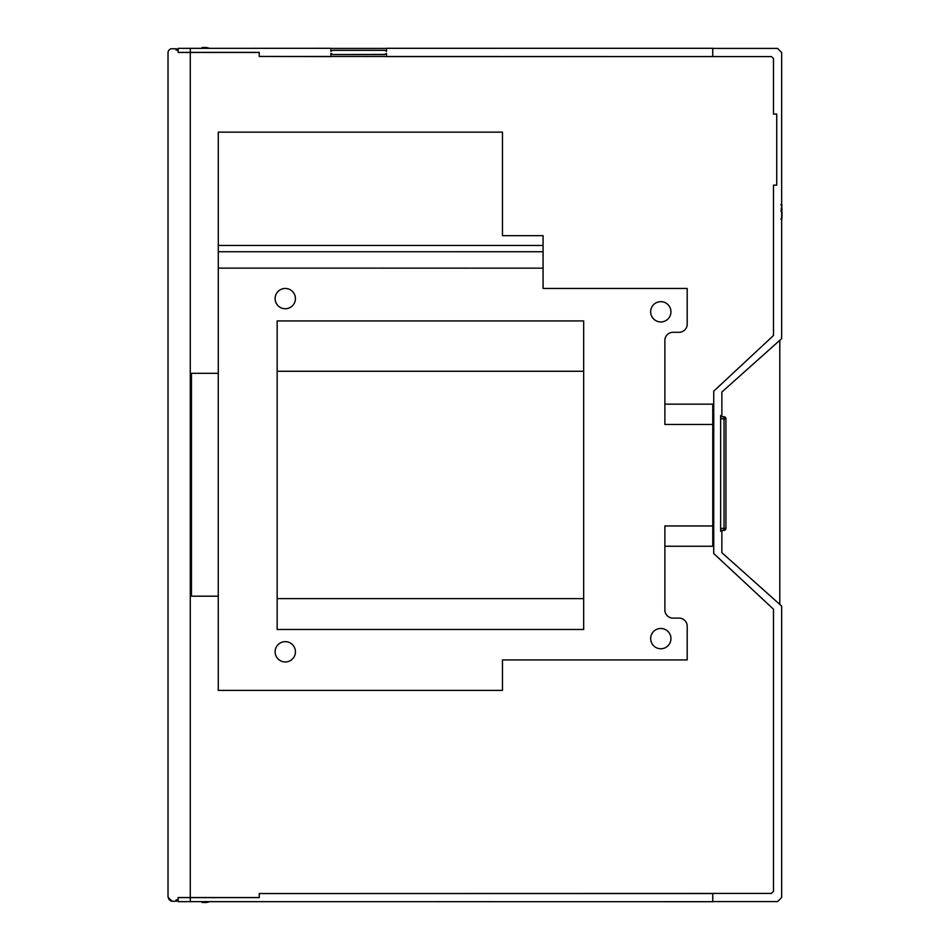 <?xml version="1.0" encoding="UTF-8"?>
<svg xmlns="http://www.w3.org/2000/svg" width="950" height="950" viewBox="0 0 950 950"><rect width="100%" height="100%" fill="white"/><g stroke="black" fill="none" stroke-linecap="round" stroke-linejoin="round"><path stroke-width="1.43" d="M781.648 204.416L781.981 210.841L781.173 210.841M781.149 208.299L781.957 208.299M781.173 209.653L781.981 209.653M712.749 901.586L777.587 901.586L781.648 897.524L781.648 606.064L721.869 552.686L721.869 531.228L720.646 531.228L720.646 415.518L721.869 415.518L721.869 392.029L781.648 338.663L781.648 52.476L777.587 48.414L712.749 48.414M779.796 604.402L779.796 340.326M386.531 56.454L386.531 53.39L384.738 54.423L386.531 53.509L386.531 56.584L771.459 56.572L773.49 58.603L773.49 114.083L776.732 114.083L776.732 185.131L773.49 185.131L773.49 335.504L750.999 356.464M713.747 391.174L713.747 409.438L713.747 391.174L773.49 335.504L773.49 185.131L776.732 185.131L776.732 114.083M713.711 463.683L713.747 553.529L773.49 609.211L773.49 891.397L773.49 609.211L713.723 553.541L713.747 409.438L713.711 518.213M712.749 893.546L259.231 893.546L771.459 893.428L773.49 891.397L771.459 893.428L712.749 893.428L712.749 901.704L178.101 901.645L178.101 897.584L190.285 897.643L190.285 901.704M720.646 530.349L723.9 530.421L724.043 528.39L720.646 528.39M721.869 531.228L721.869 530.421M721.869 416.741L721.869 415.518M720.646 418.772L724.043 418.772L723.9 416.741A2.031 2.031 0 0 1 725.931 418.772L724.043 418.772L724.043 528.39L725.931 528.39L725.931 418.772L723.9 416.741L720.646 416.741M725.919 528.39A2.031 2.019 -90 0 1 723.9 530.421A2.031 2.031 0 0 0 725.931 528.39L725.931 418.772M386.531 51.359L386.531 48.426L330.909 48.426L330.909 51.359L332.702 50.326L384.738 50.326L386.531 51.359L386.531 48.296L712.749 48.296L712.749 56.454M190.285 48.296L190.285 52.357L178.101 52.416L178.101 48.355L330.909 48.296L330.909 51.359M176.534 901.182L172.081 901.277L168.019 897.227L168.019 52.772A4.061 4.061 90 0 1 172.081 48.723L176.534 48.818M178.101 901.645L178.172 897.512L259.231 897.524M190.273 897.524L190.273 52.476L178.172 52.488L178.101 48.355M178.101 50.136L176.142 50.136L176.142 48.723M176.142 901.277L176.142 899.864L178.101 899.864M176.534 901.229L176.534 899.864M259.231 893.546L259.231 897.643L190.285 897.643M190.285 52.357L259.231 52.357L259.231 56.454L330.909 56.584M259.231 52.476L190.273 52.476M773.49 114.083L773.49 58.603L771.459 56.572L259.231 56.454M713.699 537.32L713.64 531.703M713.604 533.484L713.604 535.372M218.286 267.259L218.286 132.145L502.467 132.145L502.467 235.671L543.067 235.671L543.067 245.456L218.286 245.456L218.286 132.145M330.909 53.509L332.702 54.554L384.738 54.423M332.702 54.423L330.909 53.39L330.909 56.454M176.534 50.136L176.534 48.771M384.738 54.554L332.702 54.554M209.178 901.704L206.958 902.346A4.061 4.061 90 0 1 206.209 902.488L206.411 902.488A4.061 4.061 -90 0 0 207.159 902.346L209.38 901.704M202.16 902.5L202.16 901.704L202.16 902.5L205.841 902.5M543.067 245.456L543.067 288.456L687.194 288.456L687.194 324.176A8.123 8.123 0 0 1 679.072 332.298L672.98 332.298A8.123 8.123 0 0 0 664.869 340.421L664.869 424.46L712.773 424.46L712.773 404.154L664.869 404.154M664.869 546.25L712.773 546.25L712.773 424.46M218.286 245.456L218.286 373.303L191.449 373.303L191.449 596.184L218.251 596.184L218.286 690.377L502.467 690.377L502.467 659.929L687.194 659.929L687.194 626.228A8.123 8.123 0 0 0 679.072 618.106L672.98 618.106A8.123 8.123 0 0 1 664.869 609.995L664.869 525.956L712.773 525.956M285.273 641.654A10.153 10.153 0 0 0 275.12 651.807A10.153 10.153 0 0 0 285.273 661.96A10.153 10.153 0 0 0 295.426 651.807A10.153 10.153 0 0 0 285.273 641.654M660.808 301.649A10.153 10.153 0 0 0 650.655 311.79A10.153 10.153 0 0 0 660.808 321.943A10.153 10.153 0 0 0 670.949 311.79A10.153 10.153 0 0 0 660.808 301.649M660.808 628.461A10.153 10.153 0 0 0 650.655 638.614A10.153 10.153 0 0 0 660.808 648.755A10.153 10.153 0 0 0 670.949 638.614A10.153 10.153 0 0 0 660.808 628.461M277.151 320.934L583.668 320.934L583.668 629.482L277.151 629.482L277.151 320.934M285.273 288.456A10.153 10.153 0 0 0 275.12 298.597A10.153 10.153 0 0 0 285.273 308.75A10.153 10.153 0 0 0 295.426 298.597A10.153 10.153 0 0 0 285.273 288.456M218.251 596.184L218.251 373.303M277.151 598.619L583.668 598.619M583.668 371.272L277.151 371.272M168.435 897.227A4.061 4.061 -90 0 0 172.496 901.277L172.496 901.277M202.326 47.5L206.209 47.512A4.061 4.061 90 0 1 206.958 47.654L209.178 48.296M205.841 47.5L202.16 47.5L202.16 48.296L202.16 47.5M206.043 47.5L206.411 47.512A4.061 4.061 -90 0 1 207.159 47.654L206.958 47.654M209.38 48.296L207.159 47.654M643.732 48.296L461.047 48.296M780.936 204.416L781.755 204.416M780.947 211.185L781.755 210.841M780.947 219.296L781.755 219.296L781.755 218.286M781.066 210.841L781.874 210.841M781.173 205.426L781.981 205.426M781.981 212.194L781.981 218.286L781.173 218.286M206.209 901.704L206.209 902.488M543.067 268.149L218.286 268.126M543.067 251.75L218.286 251.738M206.209 47.512L206.209 48.296"/></g></svg>

